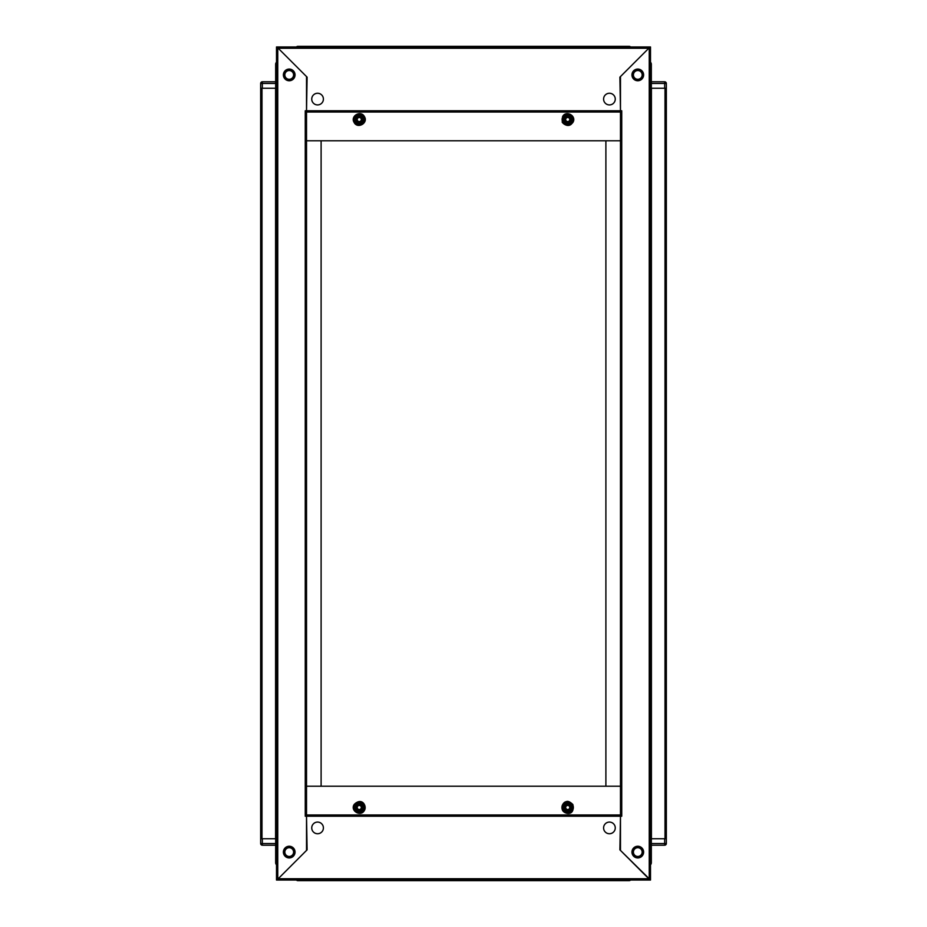 <?xml version="1.0" encoding="UTF-8"?>
<svg xmlns="http://www.w3.org/2000/svg" width="927" height="927" viewBox="0 0 927 927"><rect width="100%" height="100%" fill="white"/><g stroke="black" fill="none" stroke-linecap="round" stroke-linejoin="round"><path stroke-width="1.39" d="M666.339 88.25L664.671 88.25L664.671 83.453L651.333 83.453L651.333 81.785L664.671 81.785A1.669 1.669 0 0 1 666.339 83.453L666.339 838.75L665.007 838.75L665.007 88.25L666.339 88.25L666.339 843.547A1.669 1.669 0 0 1 664.671 845.215L651.333 845.215L651.333 838.75L651.333 862.724A2.92 2.92 0 0 1 650.499 864.764A2.92 2.92 0 0 0 651.333 862.724L650.499 862.724M650.499 88.25L651.333 88.25L651.333 838.75L666.339 838.75M629.236 880.024L629.236 880.65A1.669 1.669 0 0 0 630.534 880.024A1.669 1.669 0 0 1 629.236 880.65L624.439 880.65L624.439 880.024L624.439 880.65L302.561 880.65L302.561 880.024L302.561 880.65L297.764 880.65A1.669 1.669 0 0 1 296.466 880.024A1.669 1.669 0 0 0 297.764 880.65L297.764 880.024M565.933 808.518A2.086 2.086 0 0 1 566.698 805.667A2.086 2.086 0 0 1 569.537 806.432A2.086 2.086 0 0 1 568.772 809.283A2.086 2.086 0 0 1 565.933 808.518M569.885 806.235A2.491 2.491 0 0 0 566.49 805.32A2.491 2.491 0 0 0 565.586 808.715A2.491 2.491 0 0 0 568.981 809.63A2.491 2.491 0 0 0 569.885 806.235M569.896 806.223A2.503 2.503 0 0 0 566.49 805.308A2.503 2.503 0 0 0 565.574 808.726A2.503 2.503 0 0 0 568.981 809.642A2.503 2.503 0 0 0 569.896 806.223M564.67 809.248A3.546 3.546 0 0 0 569.502 810.546A3.546 3.546 0 0 0 570.8 805.702A3.546 3.546 0 0 0 565.968 804.404A3.546 3.546 0 0 0 564.67 809.248M564.126 809.561L562.921 807.475L565.331 803.303L562.921 807.475L565.331 811.646L570.14 811.646L565.203 811.855L562.677 807.475L565.203 803.095L570.267 803.095L572.793 807.475L570.267 811.855L565.203 811.855M572.793 807.475L570.14 811.646L572.55 807.475L570.14 803.303L565.331 803.303L570.14 803.303L571.345 805.389M633.408 852.087A4.38 4.38 0 0 0 637.776 856.467A4.38 4.38 0 0 0 642.156 852.087A4.38 4.38 0 0 0 637.776 847.707A4.38 4.38 0 0 0 633.408 852.087M603.593 99.096A5.84 5.84 0 0 0 609.433 104.925A5.84 5.84 0 0 0 615.261 99.096A5.84 5.84 0 0 0 609.433 93.256A5.84 5.84 0 0 0 603.593 99.096M323.407 99.096A5.84 5.84 0 0 0 317.567 93.256A5.84 5.84 0 0 0 311.739 99.096A5.84 5.84 0 0 0 317.567 104.925A5.84 5.84 0 0 0 323.407 99.096M278.181 48.239L307.104 77.161L306.524 110.765L620.476 110.765L619.896 77.161L648.819 48.239L278.181 48.239L278.17 46.976L278.181 48.239M620.476 110.765L621.739 110.765L621.739 816.235L620.476 816.235L620.476 850.418L650.499 880.024L649.248 880.024L649.236 879.178L649.236 47.822L620.476 76.582L620.476 112.016L306.524 112.016L620.476 112.016L620.476 814.984L306.524 814.984L306.524 110.765L305.261 110.765L305.261 816.235L306.524 816.235L306.524 850.418L277.764 879.178L277.752 880.024L276.501 880.024L277.764 879.178L277.764 47.822L306.524 76.582L306.524 110.765M306.524 139.537L306.524 140.788L321.113 140.788L321.113 786.212L306.524 786.212L620.476 786.212L605.887 786.212L605.887 140.788L620.476 140.788L306.524 140.788L306.524 112.028L620.476 112.016M648.83 46.976L648.819 48.239L648.83 46.976L278.17 46.976M622.562 46.976L304.438 46.976M569.502 808.495A2.039 2.039 0 0 1 566.721 809.248A2.039 2.039 0 0 1 565.968 806.455A2.039 2.039 0 0 1 568.749 805.714A2.039 2.039 0 0 1 569.502 808.495M637.776 79.919A5.006 5.006 0 0 0 642.782 74.913A5.006 5.006 0 0 0 637.776 69.907A5.006 5.006 0 0 0 632.782 74.913A5.006 5.006 0 0 0 637.776 79.919M637.776 79.293A4.38 4.38 0 0 0 642.156 74.913A4.38 4.38 0 0 0 637.776 70.533A4.38 4.38 0 0 0 633.408 74.913A4.38 4.38 0 0 0 637.776 79.293M297.764 46.976L297.764 46.35A1.669 1.669 0 0 0 296.466 46.976A1.669 1.669 0 0 1 297.764 46.35L302.561 46.35L302.561 46.976L302.561 46.35L624.439 46.35L624.439 46.976L624.439 46.35L629.236 46.35A1.669 1.669 0 0 1 630.534 46.976A1.669 1.669 0 0 0 629.236 46.35L629.236 46.976M650.499 64.276L651.333 64.276A2.92 2.92 0 0 0 650.499 62.236A2.92 2.92 0 0 1 651.333 64.276L651.333 88.25L664.671 88.25M651.333 83.453L651.333 88.25M637.776 846.247A5.84 5.84 0 0 1 643.616 852.087A5.84 5.84 0 0 1 637.776 857.927A5.84 5.84 0 0 1 631.947 852.087A5.84 5.84 0 0 1 637.776 846.247M637.776 69.073A5.84 5.84 0 0 1 643.616 74.913A5.84 5.84 0 0 1 637.776 80.753A5.84 5.84 0 0 1 631.947 74.913A5.84 5.84 0 0 1 637.776 69.073M649.248 46.976L650.499 46.976L649.236 47.822L649.248 46.976M650.499 880.024L650.499 46.976M569.537 120.568A2.086 2.086 0 0 1 566.698 121.333A2.086 2.086 0 0 1 565.933 118.482A2.086 2.086 0 0 1 568.772 117.717A2.086 2.086 0 0 1 569.537 120.568M565.586 118.285A2.491 2.491 0 0 0 566.49 121.68A2.491 2.491 0 0 0 569.885 120.765A2.491 2.491 0 0 0 568.981 117.37A2.491 2.491 0 0 0 565.586 118.285M565.574 118.274A2.503 2.503 0 0 0 566.49 121.692A2.503 2.503 0 0 0 569.896 120.777A2.503 2.503 0 0 0 568.981 117.358A2.503 2.503 0 0 0 565.574 118.274M570.8 121.298A3.546 3.546 0 0 0 569.502 116.454A3.546 3.546 0 0 0 564.67 117.752A3.546 3.546 0 0 0 565.968 122.596A3.546 3.546 0 0 0 570.8 121.298M571.345 121.611L570.14 123.697L565.331 123.697L570.14 123.697L572.55 119.525L570.14 115.354L572.793 119.525L570.267 123.905L565.203 123.905L562.677 119.525L565.203 115.145L570.267 115.145L572.793 119.525M565.203 115.145L570.14 115.354L565.331 115.354L562.921 119.525L565.331 123.697L562.921 119.525L564.126 117.439M289.224 80.753A5.84 5.84 0 0 1 283.384 74.913A5.84 5.84 0 0 1 289.224 69.073A5.84 5.84 0 0 1 295.053 74.913A5.84 5.84 0 0 1 289.224 80.753M289.224 857.927A5.84 5.84 0 0 1 283.384 852.087A5.84 5.84 0 0 1 289.224 846.247A5.84 5.84 0 0 1 295.053 852.087A5.84 5.84 0 0 1 289.224 857.927M276.501 46.976L277.752 46.976L277.764 47.822L276.501 46.976L276.501 880.024M306.524 140.788L306.524 786.212M565.968 120.545A2.039 2.039 0 0 1 566.721 117.752A2.039 2.039 0 0 1 569.502 118.505A2.039 2.039 0 0 1 568.749 121.286A2.039 2.039 0 0 1 565.968 120.545M275.667 845.215L262.329 845.215A1.669 1.669 0 0 1 260.661 843.547L260.661 88.25L261.993 88.25L261.993 838.75L260.661 838.75L260.661 83.453A1.669 1.669 0 0 1 262.329 81.785L275.667 81.785M276.501 838.75L275.667 838.75L275.667 64.276A2.92 2.92 0 0 1 276.501 62.236A2.92 2.92 0 0 0 275.667 64.276L276.501 64.276M323.407 827.904A5.84 5.84 0 0 0 317.567 822.075A5.84 5.84 0 0 0 311.739 827.904A5.84 5.84 0 0 0 317.567 833.744A5.84 5.84 0 0 0 323.407 827.904M603.593 827.904A5.84 5.84 0 0 0 609.433 833.744A5.84 5.84 0 0 0 615.261 827.904A5.84 5.84 0 0 0 609.433 822.075A5.84 5.84 0 0 0 603.593 827.904M648.819 878.761L619.896 849.839L620.476 816.235L306.524 816.235L307.104 849.839L278.181 878.761L648.819 878.761L648.83 880.024L648.819 878.761M306.524 816.235L306.524 814.984L620.476 814.984L620.476 816.235M620.476 814.984L306.524 814.972M620.476 140.788L620.476 814.972M278.17 880.024L278.181 878.761L278.17 880.024L648.83 880.024M357.498 118.505A2.039 2.039 0 0 1 360.279 117.752A2.039 2.039 0 0 1 361.032 120.545A2.039 2.039 0 0 1 358.251 121.286A2.039 2.039 0 0 1 357.498 118.505M289.224 847.081A5.006 5.006 0 0 0 284.218 852.087A5.006 5.006 0 0 0 289.224 857.093A5.006 5.006 0 0 0 294.218 852.087A5.006 5.006 0 0 0 289.224 847.081M289.224 847.707A4.38 4.38 0 0 0 284.844 852.087A4.38 4.38 0 0 0 289.224 856.467A4.38 4.38 0 0 0 293.592 852.087A4.38 4.38 0 0 0 289.224 847.707M260.661 838.75L262.329 838.75L262.329 843.547L275.667 843.547M276.501 862.724L275.667 862.724A2.92 2.92 0 0 0 276.501 864.764A2.92 2.92 0 0 1 275.667 862.724L275.667 838.75L262.329 838.75M361.032 806.455A2.039 2.039 0 0 1 360.279 809.248A2.039 2.039 0 0 1 357.498 808.495A2.039 2.039 0 0 1 358.251 805.714A2.039 2.039 0 0 1 361.032 806.455M361.067 118.482A2.086 2.086 0 0 1 360.302 121.333A2.086 2.086 0 0 1 357.463 120.568A2.086 2.086 0 0 1 358.228 117.717A2.086 2.086 0 0 1 361.067 118.482M357.115 120.765A2.491 2.491 0 0 0 360.51 121.68A2.491 2.491 0 0 0 361.414 118.285A2.491 2.491 0 0 0 358.019 117.37A2.491 2.491 0 0 0 357.115 120.765M357.104 120.777A2.503 2.503 0 0 0 360.51 121.692A2.503 2.503 0 0 0 361.426 118.274A2.503 2.503 0 0 0 358.019 117.358A2.503 2.503 0 0 0 357.104 120.777M362.33 117.752A3.546 3.546 0 0 0 357.498 116.454A3.546 3.546 0 0 0 356.2 121.298A3.546 3.546 0 0 0 361.032 122.596A3.546 3.546 0 0 0 362.33 117.752M362.874 117.439L364.079 119.525L361.669 123.697L364.079 119.525L361.669 115.354L356.86 115.354L361.797 115.145L364.323 119.525L361.797 123.905L356.733 123.905L354.207 119.525L356.733 115.145L361.797 115.145M354.207 119.525L356.86 115.354L354.45 119.525L356.86 123.697L361.669 123.697L356.86 123.697L355.655 121.611M293.592 74.913A4.38 4.38 0 0 0 289.224 70.533A4.38 4.38 0 0 0 284.844 74.913A4.38 4.38 0 0 0 289.224 79.293A4.38 4.38 0 0 0 293.592 74.913M275.667 83.453L262.329 83.453L262.329 88.25L275.667 88.25M262.329 88.25L260.661 88.25M357.463 806.432A2.086 2.086 0 0 1 360.302 805.667A2.086 2.086 0 0 1 361.067 808.518A2.086 2.086 0 0 1 358.228 809.283A2.086 2.086 0 0 1 357.463 806.432M361.414 808.715A2.491 2.491 0 0 0 360.51 805.32A2.491 2.491 0 0 0 357.115 806.235A2.491 2.491 0 0 0 358.019 809.63A2.491 2.491 0 0 0 361.414 808.715M361.426 808.726A2.503 2.503 0 0 0 360.51 805.308A2.503 2.503 0 0 0 357.104 806.223A2.503 2.503 0 0 0 358.019 809.642A2.503 2.503 0 0 0 361.426 808.726M356.2 805.702A3.546 3.546 0 0 0 357.498 810.546A3.546 3.546 0 0 0 362.33 809.248A3.546 3.546 0 0 0 361.032 804.404A3.546 3.546 0 0 0 356.2 805.702M355.655 805.389L356.86 803.303L361.669 803.303L356.86 803.303L354.45 807.475L356.86 811.646L354.207 807.475L356.733 803.095L361.797 803.095L364.323 807.475L361.797 811.855L356.733 811.855L354.207 807.475M361.797 811.855L356.86 811.646L361.669 811.646L364.079 807.475L361.669 803.303L364.079 807.475L362.874 809.561M651.414 838.75L651.414 88.25M562.874 810.279A5.608 5.608 0 0 0 570.545 812.33A5.608 5.608 0 0 0 572.596 804.671A5.608 5.608 0 0 0 564.925 802.62A5.608 5.608 0 0 0 562.874 810.279M632.608 852.087A5.18 5.18 0 0 1 637.776 846.919A5.18 5.18 0 0 1 642.956 852.087A5.18 5.18 0 0 1 637.776 857.266A5.18 5.18 0 0 1 632.608 852.087M642.666 852.087A4.878 4.878 0 0 0 637.776 847.208A4.878 4.878 0 0 0 632.898 852.087A4.878 4.878 0 0 0 637.776 856.965A4.878 4.878 0 0 0 642.666 852.087M651.333 843.547L666.339 843.547A1.669 1.669 0 0 1 664.671 845.215L664.671 838.75M664.671 81.785A1.669 1.669 0 0 1 666.339 83.453L664.671 83.453L664.671 81.785M572.596 122.329A5.608 5.608 0 0 0 570.545 114.67A5.608 5.608 0 0 0 562.874 116.721A5.608 5.608 0 0 0 564.925 124.38A5.608 5.608 0 0 0 572.596 122.329M275.586 88.25L275.586 838.75M262.329 845.215A1.669 1.669 0 0 1 260.661 843.547L262.329 843.547L262.329 845.215M364.126 116.721A5.608 5.608 0 0 0 356.455 114.67A5.608 5.608 0 0 0 354.404 122.329A5.608 5.608 0 0 0 362.075 124.38A5.608 5.608 0 0 0 364.126 116.721M294.392 74.913A5.18 5.18 0 0 1 289.224 80.081A5.18 5.18 0 0 1 284.044 74.913A5.18 5.18 0 0 1 289.224 69.734A5.18 5.18 0 0 1 294.392 74.913M284.334 74.913A4.878 4.878 0 0 0 289.224 79.792A4.878 4.878 0 0 0 294.102 74.913A4.878 4.878 0 0 0 289.224 70.035A4.878 4.878 0 0 0 284.334 74.913M260.661 83.453A1.669 1.669 0 0 1 262.329 81.785L262.329 83.453L260.661 83.453M354.404 804.671A5.608 5.608 0 0 0 356.455 812.33A5.608 5.608 0 0 0 364.126 810.279A5.608 5.608 0 0 0 362.075 802.62A5.608 5.608 0 0 0 354.404 804.671M572.863 804.52C575.134 816.363 564.682 814.312 562.608 810.441C560.035 804.74 565.632 801.241 565.876 801.855C567.521 800.719 569.85 801.6 572.863 804.52M562.608 116.559C566.107 109.768 577 116.049 572.863 122.48L571.032 124.438C566.594 127.741 561.333 121.924 562.295 121.843L562.608 116.559M354.137 122.48C350 116.049 360.893 109.768 364.392 116.559C368.529 122.99 357.637 129.282 354.137 122.48M364.392 810.441C360.893 817.232 350 810.951 354.137 804.52C362.017 796.699 367.162 806.189 364.392 810.441"/></g></svg>
